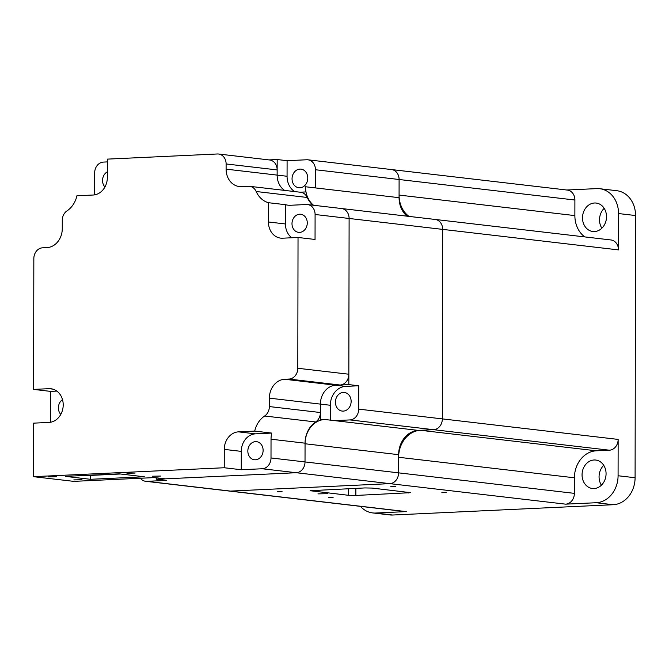 <?xml version="1.0" encoding="UTF-8"?>
<svg xmlns="http://www.w3.org/2000/svg" width="669" height="669" viewBox="0 0 669 669"><rect width="100%" height="100%" fill="white"/><g stroke="black" fill="none" stroke-linecap="round" stroke-linejoin="round"><path stroke-width="1" d="M277.292 491.774L282.075 491.682L277.292 491.774M390.83 486.472L395.613 486.371L390.83 486.472M317.976 493.881L327.551 493.689L317.976 493.881M328.328 497.728L333.112 497.636L328.328 497.728M441.866 492.426L446.649 492.325L441.866 492.426M601.406 485.201A14.317 11.975 96.7 0 1 599.064 476.813A14.317 11.975 96.7 0 1 603.731 465.323M582.055 474.831A14.317 11.975 -83.3 0 0 592.399 488.487A14.317 11.975 -83.3 0 0 606.072 473.711A14.317 11.975 -83.3 0 0 595.719 460.046A14.317 11.975 -83.3 0 0 582.055 474.831M601.857 228.213A14.317 11.975 96.7 0 1 599.516 219.825A14.317 11.975 96.7 0 1 604.174 208.335M582.498 217.843A14.317 11.975 -83.3 0 0 592.851 231.499A14.317 11.975 -83.3 0 0 606.515 216.714A14.317 11.975 -83.3 0 0 596.171 203.058A14.317 11.975 -83.3 0 0 582.498 217.843M360.44 506.358A26.032 21.768 -83.3 0 0 372.708 512.931A26.032 21.768 -83.3 0 0 375.685 513.031L392.695 515.021L613.214 504.71L596.204 502.728A26.032 21.768 -83.3 0 0 618.081 475.751L618.148 439.408L442.351 418.894L442.677 229.383A10.411 8.705 -83.3 0 0 435.151 219.449A10.411 8.705 -83.3 0 0 433.964 219.407M618.148 439.408A10.411 8.705 -83.3 0 1 609.392 450.195L596.288 450.806A26.032 21.768 96.7 0 0 574.412 477.791L574.387 493.362A10.411 8.705 -83.3 0 1 565.631 504.158L596.204 502.728M375.685 513.031L406.25 511.601A10.411 8.705 -83.3 0 1 405.063 511.559L229.266 491.054A10.411 8.705 -83.3 0 0 230.454 491.088L389.843 483.645A10.411 8.705 -83.3 0 0 398.59 472.849L398.615 457.278A26.032 21.768 96.7 0 1 420.5 430.292L433.596 429.682A10.411 8.705 -83.3 0 0 442.351 418.894L442.677 229.383A10.411 8.705 -83.3 0 0 435.151 219.449L610.948 239.962A10.411 8.705 -83.3 0 1 618.474 249.897L618.541 213.553A26.032 21.768 -83.3 0 0 599.725 188.717A26.032 21.768 -83.3 0 0 596.748 188.616L566.777 190.013M355.858 495.445L410.624 492.677L372.081 488.069L364.873 487.935L310.107 490.712L348.658 495.319L355.858 495.445L355.866 488.362M618.081 475.751L635.09 477.733L635.55 215.535L618.541 213.553M408.993 216.396A26.032 21.768 96.7 0 1 399.075 195.08L399.1 179.501A10.411 8.705 -83.3 0 0 391.574 169.566A10.411 8.705 -83.3 0 0 390.387 169.533M635.09 477.733A26.032 21.768 96.7 0 1 613.214 504.71M392.695 515.021A26.032 21.768 96.7 0 1 389.726 514.913L372.708 512.931M599.725 188.717L616.734 190.698A26.032 21.768 96.7 0 1 635.55 215.535M584.79 236.91A26.032 21.768 96.7 0 1 574.872 215.594L574.897 200.014A10.411 8.705 -83.3 0 0 567.371 190.08L391.574 169.566A10.411 8.705 -83.3 0 1 399.1 179.501L399.075 197.681A23.432 19.593 -83.3 0 0 407.112 216.179M56.48 476.746L48.344 476.913L56.48 476.746M135.079 473.075L126.943 473.242L135.079 473.075M160.593 476.052L152.457 476.219L160.593 476.052M81.994 479.723L73.858 479.89L81.994 479.723M50.56 422.248L50.618 391.39L33.601 389.4L49.046 388.681A16.917 14.149 96.7 0 1 50.978 388.748A16.917 14.149 96.7 0 1 63.204 404.896A16.917 14.149 96.7 0 1 48.988 422.432L33.542 423.151L33.45 476.671L73.715 481.362L154.497 477.591L165.268 478.845A10.411 8.705 96.7 0 1 164.081 478.803L153.903 477.616M307.272 222.944A9.115 7.618 96.7 0 1 298.575 232.352A9.115 7.618 96.7 0 1 291.993 223.663A9.115 7.618 96.7 0 1 300.69 214.256A9.115 7.618 96.7 0 1 307.272 222.944M104.933 187.002A9.115 7.618 96.7 0 1 102.541 180.488A9.115 7.618 96.7 0 1 107.366 171.824M263.118 450.354A9.115 7.618 96.7 0 1 254.421 459.762A9.115 7.618 96.7 0 1 247.839 451.073A9.115 7.618 96.7 0 1 256.536 441.665A9.115 7.618 96.7 0 1 263.118 450.354M62.51 399.652A9.115 7.618 -83.3 0 0 58.387 407.898A9.115 7.618 -83.3 0 0 60.787 414.404M33.601 389.4L33.835 258.602A10.411 8.705 -83.3 0 1 42.582 247.814L46.947 247.605A18.222 15.236 96.7 0 0 62.267 228.723L62.276 220.302A10.411 8.705 -83.3 0 1 67 210.877A23.432 19.593 96.7 0 0 76.927 195.783L93.142 195.022A16.917 14.149 96.7 0 0 107.358 177.486L107.391 159.122L217.4 153.979A10.411 8.705 -83.3 0 1 218.587 154.021L269.624 159.983A10.411 8.705 96.7 0 1 277.15 169.918L226.114 163.955A10.411 8.705 -83.3 0 0 218.587 154.021M94.429 194.888A23.432 19.593 96.7 0 0 94.63 191.635L94.664 172.878A10.411 8.705 -83.3 0 1 103.411 162.09L107.391 161.906M618.474 249.897L349.109 218.47A10.411 8.705 -83.3 0 0 341.583 208.536A10.411 8.705 96.7 0 1 349.109 218.47L315.091 214.498L315.049 239.46L298.031 237.47L297.805 368.268L348.842 374.222A10.411 8.705 96.7 0 1 340.086 385.018L289.05 379.064A10.411 8.705 -83.3 0 0 297.805 368.268M324.749 419.48A23.432 19.593 -83.3 0 0 305.056 443.764L305.022 461.936A10.411 8.705 96.7 0 1 296.275 472.724L262.248 468.76L241.258 469.738L224.24 467.748L224.274 449.392A16.917 14.149 96.7 0 1 238.499 431.856L254.713 431.095A23.432 19.593 96.7 0 1 264.64 416.001A10.411 8.705 -83.3 0 0 269.356 406.568L320.392 412.522L320.409 404.109A18.222 15.236 96.7 0 1 335.721 385.219A18.222 15.236 -83.3 0 0 320.409 404.109L320.384 419.68L324.749 419.48L334.667 420.642L349.954 419.923A10.411 8.705 -83.3 0 0 358.709 409.135L358.743 385.77L348.825 384.608L349.109 218.47L348.842 374.222M269.356 406.568L269.373 398.155A18.222 15.236 96.7 0 1 284.685 379.264L289.05 379.064M298.031 237.47L282.594 238.197A16.917 14.149 96.7 0 1 280.662 238.131A16.917 14.149 96.7 0 1 268.428 221.983L268.461 202.707A23.432 19.593 96.7 0 1 256.177 191.51A10.411 8.705 -83.3 0 0 249.629 186.317A10.411 8.705 -83.3 0 0 248.442 186.275L241.358 186.609A18.222 15.236 96.7 0 1 239.276 186.534A18.222 15.236 96.7 0 1 226.105 169.148L226.114 163.955M224.24 467.748L33.45 476.671M565.631 504.158L296.275 472.724L165.268 478.845M269.038 159.908L277.175 159.531L277.142 175.102A18.222 15.236 -83.3 0 0 284.626 190.406A18.222 15.236 96.7 0 1 277.142 175.102L277.15 169.918M249.629 186.317L300.665 192.271A10.411 8.705 96.7 0 1 307.213 197.464A23.432 19.593 -83.3 0 0 312.941 205.191M348.825 384.608L340.086 385.018M320.392 412.522A10.411 8.705 96.7 0 1 315.676 421.955A23.432 19.593 -83.3 0 0 305.056 443.179L271.029 439.207L271.004 457.964L305.022 461.936L305.056 443.179M90.407 479.297L144.337 476.78L119.241 473.853L65.311 476.37L90.407 479.297L90.415 475.408L120.512 474.003M291.801 237.763A16.917 14.149 96.7 0 1 285.437 223.964L285.471 204.689A23.432 19.593 96.7 0 0 287.921 205.166A23.432 19.593 96.7 0 0 290.597 205.258L306.377 204.522A10.411 8.705 -83.3 0 1 307.564 204.563L341.583 208.536A10.411 8.705 -83.3 0 0 340.396 208.494M285.471 204.689L268.461 202.707M315.091 214.498A10.411 8.705 -83.3 0 0 307.564 204.563M50.618 391.39L56.848 391.097M241.258 469.738L241.283 451.374A16.917 14.149 96.7 0 1 255.508 433.838L271.723 433.077L254.713 431.095M262.248 468.76A10.411 8.705 -83.3 0 0 271.004 457.964M271.029 439.207A23.432 19.593 96.7 0 1 271.723 433.077M89.144 475.258L90.415 475.408M343.297 392.419A9.374 7.836 -83.3 0 0 335.437 401.492A9.374 7.836 -83.3 0 0 342.194 411.075A9.374 7.836 -83.3 0 0 343.264 411.109A9.374 7.836 -83.3 0 0 351.116 402.036A9.374 7.836 -83.3 0 0 344.368 392.46A9.374 7.836 -83.3 0 0 343.297 392.419M299.929 169.106A9.374 7.836 -83.3 0 0 292.069 178.18A9.374 7.836 -83.3 0 0 298.826 187.755A9.374 7.836 -83.3 0 0 299.896 187.797A9.374 7.836 -83.3 0 0 307.748 178.723A9.374 7.836 -83.3 0 0 301 169.14A9.374 7.836 -83.3 0 0 299.929 169.106M609.392 450.195L433.596 429.682L418.317 430.401A23.432 19.593 -83.3 0 0 398.624 454.677L398.59 472.849L305.022 461.936A10.411 8.705 -83.3 0 1 296.275 472.724L156.538 479.255L156.538 477.925M140.365 478.251A10.411 8.705 -83.3 0 0 145.625 481.287A10.411 8.705 -83.3 0 0 146.812 481.329L166.464 480.417L156.538 479.255M574.387 493.362L398.59 472.849A10.411 8.705 -83.3 0 1 389.843 483.645L230.454 491.088A10.411 8.705 -83.3 0 1 229.266 491.054L145.625 481.287M300.072 192.204L305.499 191.953L305.507 186.76L315.425 187.914L315.459 169.742A10.411 8.705 -83.3 0 0 307.932 159.807A10.411 8.705 -83.3 0 0 306.745 159.766L287.093 160.685L277.175 159.531M305.507 186.76A23.432 19.593 -83.3 0 0 313.544 205.258M349.954 419.923L433.596 429.682A10.411 8.705 -83.3 0 0 442.351 418.894L358.709 409.135M358.743 385.77L345.647 386.381A18.222 15.236 -83.3 0 0 330.335 405.263L330.302 420.132M287.093 160.685L287.068 176.265A18.222 15.236 -83.3 0 0 294.552 191.56M406.25 511.601L146.812 481.329M574.872 215.594L399.075 195.08M574.897 200.014L315.459 169.742M574.412 477.791L398.615 457.278M596.288 450.806L420.5 430.292M310.943 490.494L310.943 490.921M348.658 495.319L348.666 488.696M408.257 493.003L408.257 492.284M52.876 389.124L49.046 388.681M285.437 223.964L268.428 221.983M255.508 433.838L238.499 431.856M241.283 451.374L224.274 449.392M330.335 405.263L269.373 398.155M284.685 379.264L345.647 386.381M226.105 169.148L287.068 176.265M307.213 197.464L256.177 191.51M315.676 421.955L264.64 416.001M334.667 420.642L418.317 430.401M398.624 454.677L305.056 443.764M315.425 187.914L399.075 197.681M307.932 159.807L391.574 169.566M341.583 208.536L435.151 219.449"/></g></svg>
